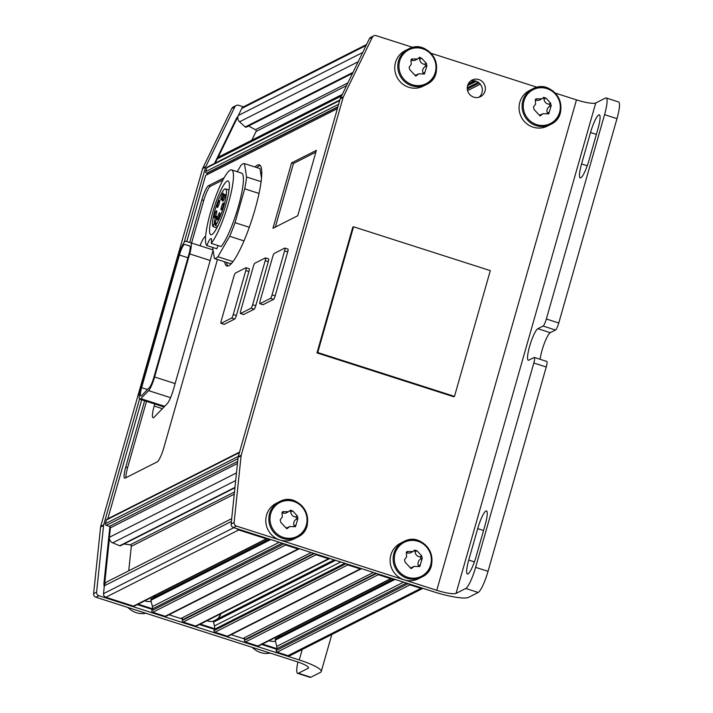 <?xml version="1.0" encoding="UTF-8"?>
<svg xmlns="http://www.w3.org/2000/svg" width="713" height="713" viewBox="0 0 713 713"><rect width="100%" height="100%" fill="white"/><g stroke="black" fill="none" stroke-linecap="round" stroke-linejoin="round"><path stroke-width="1.07" d="M234.925 487.772L120.488 545.739A0.998 0.963 -116.9 0 1 119.695 545.757L112.707 542.834A5.312 5.143 -116.9 0 1 109.428 537.263L110.417 527.807A1.328 1.283 -116.9 0 0 109.49 526.372L106.299 525.356A1.328 1.283 -116.9 0 1 105.417 523.698L106.495 519.92A1.328 1.283 -116.9 0 1 107.137 519.135L239.559 452.069M238.24 456.703A1.328 1.283 -116.9 0 1 238.285 456.4L239.363 452.63A1.328 1.283 -116.9 0 1 239.479 452.345M352.552 73.314L246.297 127.137A0.998 0.963 -116.9 0 1 245.21 126.976L239.568 121.816A5.312 5.143 -116.9 0 1 238.32 115.488L241.743 108.456A3.315 3.208 -116.9 0 1 243.142 107.021L366.562 44.509M151.682 598.724A1.328 1.283 -116.9 0 0 150.898 600.248L152.413 606.531A4.643 4.501 -116.9 0 1 152.368 608.92L282.143 543.19M299.326 548.698A1.328 1.283 -116.9 0 1 299.023 548.912L166.156 616.21A1.328 1.283 -116.9 0 1 165.202 616.282L152.769 612.298A1.328 1.283 -116.9 0 1 151.878 610.64L152.368 608.92M311.189 552.504L181.637 618.126A1.328 1.283 -116.9 0 1 182.519 619.784L313.738 553.324M329.789 558.466A1.328 1.283 -116.9 0 1 329.486 558.68L196.619 625.978A1.328 1.283 -116.9 0 1 195.656 626.05L183.223 622.066A1.328 1.283 -116.9 0 1 182.341 620.408L182.519 619.784M214.337 620.595A1.328 1.283 -116.9 0 0 213.526 622.128L214.453 625.943A6.64 6.426 -116.9 0 1 214.39 629.356L344.825 563.288M361.491 568.635A1.328 1.283 -116.9 0 1 361.188 568.849L228.32 636.148A1.328 1.283 -116.9 0 1 227.358 636.219L214.925 632.226A1.328 1.283 -116.9 0 1 214.043 630.577L214.39 629.356M373.354 572.441L243.793 638.055A1.328 1.283 -116.9 0 1 244.675 639.713L375.894 573.252M391.945 578.403A1.328 1.283 -116.9 0 1 391.642 578.617L258.774 645.907A1.328 1.283 -116.9 0 1 257.821 645.987L245.388 641.994A1.328 1.283 -116.9 0 1 244.497 640.336L244.675 639.713M422.961 588.341L290.405 655.479A3.315 3.208 -116.9 0 1 288.007 655.666L277.09 652.163A1.328 1.283 -116.9 0 1 276.198 650.506L276.689 648.785L406.463 583.056M276.002 638.59A1.328 1.283 -116.9 0 0 275.218 640.114L276.733 646.397A4.643 4.501 -116.9 0 1 276.689 648.785M267.625 538.538A1.328 1.283 -116.9 0 1 267.322 538.752L134.454 606.05A1.328 1.283 -116.9 0 1 133.5 606.121L105.845 597.253A3.315 3.208 -116.9 0 1 103.519 593.671L104.348 585.801A5.312 5.143 -116.9 0 1 107.093 581.763L231.689 518.654M155.987 595.141A8.966 8.672 -116.9 0 1 153.438 597.824M220.887 613.688A10.953 10.597 -116.9 0 1 216.868 619.294M280.307 635.007A8.966 8.672 -116.9 0 1 277.758 637.689M339.851 99.972L207.43 167.047A1.328 1.283 -116.9 0 0 206.788 167.831L205.718 171.601A1.328 1.283 -116.9 0 0 206.601 173.259L206.913 173.357A0.998 0.963 -116.9 0 1 207.608 174.382M215.139 163.143L217.207 158.892A5.312 5.143 -116.9 0 1 219.452 156.593L342.311 94.374M422.925 588.332A3.315 3.208 -116.9 0 1 420.875 588.368L409.957 584.865A1.328 1.283 -116.9 0 1 409.057 583.885M391.642 578.617A1.328 1.283 -116.9 0 1 390.688 578.689L378.255 574.696A1.328 1.283 -116.9 0 1 377.355 573.724M361.188 568.849A1.328 1.283 -116.9 0 1 360.225 568.921L347.792 564.937A1.328 1.283 -116.9 0 1 346.892 563.956M329.486 558.68A1.328 1.283 -116.9 0 1 328.524 558.751L316.091 554.767A1.328 1.283 -116.9 0 1 315.191 553.787M299.023 548.912A1.328 1.283 -116.9 0 1 298.07 548.992L285.637 544.999A1.328 1.283 -116.9 0 1 284.737 544.019M267.322 538.752A1.328 1.283 -116.9 0 1 266.368 538.823L238.712 529.955A3.315 3.208 -116.9 0 1 237.019 528.725M152.413 608.75L138.144 604.178M276.555 649.249L261.626 644.463M244.693 639.035L231.172 634.695M214.399 629.321L199.471 624.535M182.528 619.107L169.008 614.766M152.234 609.392L137.306 604.606M276.733 648.616L262.464 644.044M214.542 628.679L200.3 624.107M128.741 570.801L131.299 546.327L234.256 494.18M123.919 544.001L130.149 544.839A1.328 1.283 -116.9 0 1 131.299 546.327M338.532 104.606A1.328 1.283 -116.9 0 1 338.586 104.303L339.655 100.533A1.328 1.283 -116.9 0 1 339.771 100.257M251.823 140.203L256.074 131.468L346.563 85.631M248.507 126.014L255.486 129.686A1.328 1.283 -116.9 0 1 256.074 131.468M275.468 641.156A11.283 10.918 -116.9 0 1 269.131 640.666M213.668 621.139A11.283 10.918 -116.9 0 1 206.966 620.738M151.147 601.3A11.283 10.918 -116.9 0 1 144.81 600.801M104.793 584.161A13.28 12.852 -116.9 0 1 104.856 582.164L109.428 538.431M217.822 157.921L236.841 118.821A13.28 12.852 -116.9 0 1 237.83 117.119M214.497 163.464L236.003 119.24A13.28 12.852 -116.9 0 1 238.017 116.264M104.241 586.799A13.28 12.852 -116.9 0 1 104.018 582.583L109.695 528.315A13.28 12.852 -116.9 0 1 109.98 526.657M220.442 613.911A11.283 10.918 -116.9 0 1 218.249 618.135M534.349 357.445A6.64 1.212 -72.2 0 1 533.814 363.015L475.607 567.352A19.919 3.627 -72.2 0 1 465.749 588.483L456.053 593.394A16.595 2.888 -164.1 0 1 436.775 590.302L404.146 579.838A19.919 19.278 63.1 0 0 418.513 578.742L421.552 577.209C444.342 567.058 425.224 529.304 403.558 541.675A19.919 19.278 63.1 0 0 393.906 553.457A19.919 19.278 63.1 0 0 400.278 574.428A19.919 19.278 63.1 0 0 421.552 577.209A19.919 19.278 63.1 0 0 429.752 550.73A19.919 19.278 63.1 0 0 403.558 541.675L400.519 543.208A19.919 19.278 63.1 0 0 390.867 554.999A19.919 19.278 63.1 0 0 404.146 579.838L279.826 539.973A19.919 19.278 63.1 0 0 294.193 538.885L297.232 537.344C320.021 527.201 300.904 489.439 279.238 501.809A19.919 19.278 63.1 0 0 269.585 513.601A19.919 19.278 63.1 0 0 275.958 534.572A19.919 19.278 63.1 0 0 297.232 537.344A19.919 19.278 63.1 0 0 305.422 510.865A19.919 19.278 63.1 0 0 279.238 501.809L276.198 503.351A19.919 19.278 63.1 0 0 266.546 515.134A19.919 19.278 63.1 0 0 279.826 539.973L236.44 526.069A3.315 3.208 -116.9 0 1 234.122 522.486L241.101 455.812A3.315 3.208 -116.9 0 1 241.208 455.25L343.14 97.414A3.315 3.208 -116.9 0 1 343.345 96.888L372.338 37.263A3.315 3.208 -116.9 0 1 373.746 35.828L370.76 37.343A3.315 3.208 -116.9 0 0 369.352 38.778L340.359 98.394A3.315 3.208 -116.9 0 0 340.154 98.929L238.222 456.757A3.315 3.208 -116.9 0 0 238.115 457.318L231.137 524.002A3.315 3.208 -116.9 0 0 233.454 527.575L433.789 591.817A29.875 5.205 -164.1 0 0 468.486 597.387L478.182 592.467A19.919 3.627 -72.2 0 0 488.04 571.336L546.247 366.999A6.64 1.212 -72.2 0 0 546.782 361.429L534.349 357.445A6.64 1.212 -72.2 0 0 534.108 357.48L528.886 360.127A16.595 3.021 -72.2 0 1 528.297 360.217A16.595 3.021 -72.2 0 1 530.044 344.896A16.595 3.021 -72.2 0 1 537.843 328.693L543.065 326.046A6.64 1.212 -72.2 0 0 546.354 318.996L604.562 114.659A19.919 3.627 -72.2 0 0 606.157 97.966A19.919 3.627 -72.2 0 0 605.453 98.064L595.747 102.984A16.595 2.888 -164.1 0 1 576.478 99.891L555.231 93.073M537.843 328.693L550.276 332.677L555.498 330.03A6.64 1.212 -72.2 0 0 558.778 322.989L616.986 118.643A19.919 3.627 -72.2 0 0 618.59 101.95L606.157 97.966M550.276 332.677A16.595 3.021 -72.2 0 0 544.474 343.033A16.595 3.021 -72.2 0 0 540.124 359.299M476.204 556.292L485.152 524.848A16.595 3.021 -72.2 0 0 486.489 510.936A16.595 3.021 -72.2 0 0 477.692 528.636L468.735 560.07A16.595 3.021 -72.2 0 0 467.398 573.983A16.595 3.021 -72.2 0 0 476.204 556.292M589.036 160.184L597.993 128.75A16.595 3.021 -72.2 0 0 599.33 114.829A16.595 3.021 -72.2 0 0 590.524 132.529L581.567 163.963A16.595 3.021 -72.2 0 0 580.23 177.876A16.595 3.021 -72.2 0 0 589.036 160.184M453.744 396.758L316.991 352.908L352.81 227.153L353.55 226.779L490.303 270.628L454.484 396.375L453.744 396.758M405.144 50.659A19.919 19.278 63.1 0 0 395.501 62.441A19.919 19.278 63.1 0 0 401.874 83.412A19.919 19.278 63.1 0 0 423.148 86.193L426.187 84.651A19.919 19.278 63.1 0 0 434.377 58.172A19.919 19.278 63.1 0 0 408.184 49.117A19.919 19.278 63.1 0 0 398.54 60.908A19.919 19.278 63.1 0 0 404.913 81.879A19.919 19.278 63.1 0 0 426.187 84.651C448.976 74.508 429.85 36.746 408.184 49.117L405.144 50.659M529.474 90.515A19.919 19.278 63.1 0 0 519.822 102.307A19.919 19.278 63.1 0 0 526.194 123.278A19.919 19.278 63.1 0 0 547.468 126.049L550.507 124.517A19.919 19.278 63.1 0 0 558.698 98.037A19.919 19.278 63.1 0 0 532.504 88.982A19.919 19.278 63.1 0 0 522.861 100.765A19.919 19.278 63.1 0 0 529.233 121.736A19.919 19.278 63.1 0 0 550.507 124.517C573.297 114.365 554.17 76.612 532.504 88.982L529.474 90.515M373.746 35.828A3.315 3.208 -116.9 0 1 376.143 35.65L412.97 47.459M537.29 87.325L430.91 53.208M473.797 97.155A9.296 8.993 -116.9 0 1 472.113 80.061A9.296 8.993 -116.9 0 1 484.332 84.294A9.296 8.993 -116.9 0 1 473.797 97.155M470.687 80.961A9.296 8.993 -116.9 0 1 478.94 97.253M297.9 662.012A19.919 3.627 -72.2 0 0 297.66 673.366A19.919 3.627 -72.2 0 0 298.364 673.259L308.069 668.348A16.595 2.888 -164.1 0 0 308.497 667.912A16.595 2.888 -164.1 0 0 296.26 661.468L95.925 597.236A3.315 3.208 -116.9 0 1 93.608 593.653L100.586 526.978A3.315 3.208 -116.9 0 1 100.693 526.417L202.626 168.58A3.315 3.208 -116.9 0 1 202.831 168.054L231.823 108.429A3.315 3.208 -116.9 0 1 233.231 107.003L236.217 105.488A3.315 3.208 -116.9 0 1 238.614 105.301L243.454 106.861M184.186 242.295L205.611 167.074A3.315 3.208 -116.9 0 1 205.816 166.539L234.809 106.923A3.315 3.208 -116.9 0 1 236.217 105.488M280.004 635.158A11.622 11.239 -116.9 0 1 279.879 635.648M155.684 595.293A11.622 11.239 -116.9 0 1 155.559 595.792M297.66 673.366L310.093 677.35A19.919 3.627 -72.2 0 0 310.797 677.243L320.502 672.332A29.875 5.205 -164.1 0 0 321.26 671.548A29.875 5.205 -164.1 0 0 299.246 659.962L98.911 595.72A3.315 3.208 -116.9 0 1 96.594 592.146L103.572 525.463A3.315 3.208 -116.9 0 1 103.679 524.902L139.543 399.013M411.009 60.65L411.276 64.25L409.146 67.182L409.734 69.616L414.396 74.678L416.74 75.435L418.62 73.876L424.422 73.992L426.891 65.739L426.303 63.314L421.641 58.243L419.289 57.495L417.515 58.992L411.561 58.965L411.009 60.65M419.289 57.495L419.734 57.12M415.688 75.961L416.267 75.819M535.329 100.506L535.606 104.116L533.467 107.048L534.055 109.481L538.716 114.543L541.06 115.292L542.941 113.741L548.743 113.848L551.211 105.604L550.623 103.171L545.962 98.109L543.618 97.36L541.835 98.857L535.882 98.831L535.329 100.506M540.008 115.827L540.588 115.684M282.054 513.342L282.33 516.943L280.191 519.875L280.779 522.308L285.441 527.37L287.794 528.119L289.674 526.568L295.467 526.675L297.936 518.431L297.348 516.007L292.686 510.936L290.343 510.187L288.56 511.684L282.606 511.658L282.054 513.342M286.733 528.654L287.312 528.511M406.374 553.199L406.651 556.808L404.512 559.741L405.1 562.174L409.77 567.236L412.114 567.985L413.995 566.434L419.788 566.541L422.256 558.297L421.668 555.864L417.007 550.801L414.663 550.053L412.88 551.55L406.927 551.523L406.374 553.199M411.053 568.519L411.633 568.377M454.484 396.375L317.731 352.525L316.991 352.908M317.731 352.525L353.55 226.779M417.533 59.027L415.554 60.035A5.312 5.143 -116.9 0 1 410.884 59.972M415.242 75.89A5.312 5.143 -116.9 0 1 416.624 74.847L418.602 73.849M418.852 58.038A1.328 1.283 -116.9 0 1 419.707 59.224A5.312 5.143 -116.9 0 0 424.378 64.286A1.328 1.283 -116.9 0 1 424.966 66.719A5.312 5.143 -116.9 0 0 423.103 73.252A1.328 1.283 -116.9 0 1 423.21 73.92M412.898 551.586L410.92 552.584A5.312 5.143 -116.9 0 1 406.258 552.53M410.608 568.439A5.312 5.143 -116.9 0 1 411.989 567.405L413.977 566.398M414.217 550.588A1.328 1.283 -116.9 0 1 415.073 551.782A5.312 5.143 -116.9 0 0 419.743 556.844A1.328 1.283 -116.9 0 1 420.331 559.268A5.312 5.143 -116.9 0 0 418.469 565.81A1.328 1.283 -116.9 0 1 418.576 566.479M288.578 511.72L286.599 512.718A5.312 5.143 -116.9 0 1 281.929 512.665M286.287 528.583A5.312 5.143 -116.9 0 1 287.669 527.54L289.656 526.542M289.897 510.731A1.328 1.283 -116.9 0 1 290.752 511.916A5.312 5.143 -116.9 0 0 295.423 516.978A1.328 1.283 -116.9 0 1 296.011 519.412A5.312 5.143 -116.9 0 0 294.148 525.944A1.328 1.283 -116.9 0 1 294.255 526.613M541.853 98.893L539.875 99.891A5.312 5.143 -116.9 0 1 535.205 99.838M539.563 115.747A5.312 5.143 -116.9 0 1 540.944 114.713L542.932 113.706M543.172 97.895A1.328 1.283 -116.9 0 1 544.028 99.089A5.312 5.143 -116.9 0 0 548.698 104.151A1.328 1.283 -116.9 0 1 549.286 106.585A5.312 5.143 -116.9 0 0 547.424 113.117A1.328 1.283 -116.9 0 1 547.531 113.786M337.383 108.661L205.638 175.389L186.779 241.564M141.709 399.806L107.815 518.797M315.859 152.145L293.462 163.491L275.343 227.073M291.59 162.894L272.963 228.285L297.749 215.727L316.376 150.345L291.59 162.894L293.462 163.491M222.928 179.952L210.299 186.351A13.28 2.415 -72.2 0 0 203.731 200.433L191.592 243.035M237.741 170.906L236.556 171.512M224.096 177.822L208.428 185.754A13.28 2.415 -72.2 0 0 201.859 199.836L189.72 242.456M144.632 400.742L125.746 467.051A13.28 2.415 -72.2 0 0 124.677 478.182A13.28 2.415 -72.2 0 0 125.149 478.111L157.243 461.855A13.28 2.415 -72.2 0 0 163.812 447.773L217.447 259.487M146.495 401.339L127.609 467.648A13.28 2.415 -72.2 0 0 125.987 477.692M224.675 261.805A53.11 9.679 -72.2 0 0 226.877 266.011A53.11 9.679 -72.2 0 0 228.766 265.735A53.11 9.679 -72.2 0 0 253.712 213.882A53.11 9.679 -72.2 0 0 259.309 164.863A53.11 9.679 -72.2 0 0 255.076 167.002M260.156 165.416A53.11 9.679 -72.2 0 0 256.947 167.6M226.547 262.411A53.11 9.679 -72.2 0 0 227.893 266.047M224.06 324.281A3.315 0.606 -72.2 0 0 224.149 324.362A3.315 0.606 -72.2 0 0 224.265 324.344L234.72 319.05A3.315 0.606 -72.2 0 0 236.359 315.529L248.899 271.519A3.315 0.606 -72.2 0 0 249.167 268.73A3.315 0.606 -72.2 0 0 249.051 268.748M243.472 314.451A3.315 0.606 -72.2 0 0 243.561 314.531A3.315 0.606 -72.2 0 0 243.677 314.513L254.131 309.219A3.315 0.606 -72.2 0 0 255.771 305.699L268.302 261.689A3.315 0.606 -72.2 0 0 268.569 258.899A3.315 0.606 -72.2 0 0 268.453 258.917M262.883 304.62A3.315 0.606 -72.2 0 0 262.963 304.701A3.315 0.606 -72.2 0 0 263.088 304.683L273.534 299.389A3.315 0.606 -72.2 0 0 275.173 295.868L287.713 251.858A3.315 0.606 -72.2 0 0 287.981 249.078A3.315 0.606 -72.2 0 0 287.865 249.087M265.343 257.928L254.898 263.213A3.315 0.606 -72.2 0 0 253.258 266.742L240.718 310.752A3.315 0.606 -72.2 0 0 240.45 313.533A3.315 0.606 -72.2 0 0 240.566 313.515L251.021 308.221A3.315 0.606 -72.2 0 0 252.66 304.701L265.2 260.691A3.315 0.606 -72.2 0 0 265.468 257.91A3.315 0.606 -72.2 0 0 265.343 257.928M245.94 267.749L235.486 273.043A3.315 0.606 -72.2 0 0 233.846 276.573L221.306 320.583A3.315 0.606 -72.2 0 0 221.039 323.363A3.315 0.606 -72.2 0 0 221.164 323.346L231.609 318.051A3.315 0.606 -72.2 0 0 233.249 314.531L245.789 270.521A3.315 0.606 -72.2 0 0 246.056 267.74A3.315 0.606 -72.2 0 0 245.94 267.749M184.667 244.399A9.955 1.818 -72.2 0 0 179.391 255.013L141.602 387.676A9.955 1.818 -72.2 0 0 140.8 396.027A9.955 1.818 -72.2 0 0 141.584 395.635L149.365 387.605A9.955 1.818 -72.2 0 0 153.856 377.382L188.927 254.274A9.955 1.818 -72.2 0 0 189.729 245.923A9.955 1.818 -72.2 0 0 189.72 245.923L184.667 244.399L189.934 246.083M190.736 242.759L185.674 241.235A13.28 2.415 -72.2 0 0 178.642 255.397L140.853 388.059A13.28 2.415 -72.2 0 0 139.784 399.191A13.28 2.415 -72.2 0 0 140.835 398.665L148.616 390.635A13.28 2.415 -72.2 0 0 154.605 376.999L189.676 253.899A13.28 2.415 -72.2 0 0 190.745 242.768A13.28 2.415 -72.2 0 0 190.736 242.759L213.027 249.906L190.745 242.768M200.068 245.753A13.939 2.54 107.8 0 1 205.602 236.511L205.602 236.511M154.748 403.986L154.168 406.045L162.386 408.683M213.089 250.299A13.939 2.54 107.8 0 1 212.964 250.744L173.455 389.441A13.939 2.54 107.8 0 1 167.163 403.754L154.142 417.185A13.939 2.54 107.8 0 1 153.045 417.738A13.939 2.54 107.8 0 1 154.168 406.045M214.577 223.16A3.654 0.668 -72.2 0 0 216.297 219.595A3.654 0.668 -72.2 0 0 216.681 216.226A3.654 0.668 -72.2 0 0 214.925 219.497A3.654 0.668 -72.2 0 0 214.444 223.178A3.654 0.668 -72.2 0 0 214.577 223.16M217.599 219.675A3.654 0.668 -72.2 0 0 219.319 216.11A3.654 0.668 -72.2 0 0 219.702 212.741A3.654 0.668 -72.2 0 0 217.955 216.012A3.654 0.668 -72.2 0 0 217.474 219.693A3.654 0.668 -72.2 0 0 217.599 219.675M214.497 217.732A3.654 0.668 -72.2 0 0 216.208 214.167A3.654 0.668 -72.2 0 0 216.592 210.79A3.654 0.668 -72.2 0 0 214.845 214.069A3.654 0.668 -72.2 0 0 214.363 217.75A3.654 0.668 -72.2 0 0 214.497 217.732M221.288 209.898A3.654 0.668 -72.2 0 0 223.009 206.333A3.654 0.668 -72.2 0 0 223.392 202.964A3.654 0.668 -72.2 0 0 221.645 206.235A3.654 0.668 -72.2 0 0 221.164 209.916A3.654 0.668 -72.2 0 0 221.288 209.898M217.42 207.474A3.654 0.668 -72.2 0 0 219.132 203.909A3.654 0.668 -72.2 0 0 219.515 200.54A3.654 0.668 -72.2 0 0 217.768 203.811A3.654 0.668 -72.2 0 0 217.287 207.492A3.654 0.668 -72.2 0 0 217.42 207.474M222.866 201.191A3.654 0.668 -72.2 0 0 224.586 197.626A3.654 0.668 -72.2 0 0 224.969 194.257A3.654 0.668 -72.2 0 0 223.222 197.528A3.654 0.668 -72.2 0 0 222.741 201.209A3.654 0.668 -72.2 0 0 222.866 201.191M221.146 200.112A3.654 0.668 -72.2 0 0 222.857 196.547A3.654 0.668 -72.2 0 0 223.24 193.178A3.654 0.668 -72.2 0 0 221.493 196.449A3.654 0.668 -72.2 0 0 221.012 200.13A3.654 0.668 -72.2 0 0 221.146 200.112M216.11 223.009L215.388 225.558A19.919 3.627 -72.2 0 0 224.149 204.889A19.919 3.627 -72.2 0 0 225.549 188.892A19.919 3.627 -72.2 0 0 216.244 206.048A19.919 3.627 -72.2 0 0 213.151 226.689L213.873 224.149L216.11 223.009M213.873 224.149L215.629 224.711M213.151 226.689L216.886 227.893M215.388 225.558L217.697 226.297M225.816 204.649A28.217 5.143 107.8 0 1 210.852 234.729A28.217 5.143 107.8 0 1 214.577 206.289A28.217 5.143 107.8 0 1 228.089 180.995A28.217 5.143 107.8 0 1 225.816 204.649M206.877 245.566A10.624 1.934 107.8 0 1 211.075 238.614A10.624 1.934 107.8 0 1 211.208 243.374A39.83 7.255 -72.2 0 0 228.775 202.082A39.83 7.255 -72.2 0 0 231.636 169.926A39.83 7.255 -72.2 0 0 212.964 204.399A39.83 7.255 -72.2 0 0 206.877 245.566L216.823 248.757A10.624 1.934 -72.2 0 1 218.142 245.593M211.208 243.374L221.155 246.564A39.83 7.255 -72.2 0 0 238.721 205.273A39.83 7.255 -72.2 0 0 241.582 173.116L231.636 169.926M212.634 247.411L214.399 258.516A49.794 9.073 -72.2 0 0 217.893 256.751L229.675 236.288A49.794 9.073 -72.2 0 0 235.04 222.688L244.693 188.829A49.794 9.073 -72.2 0 0 246.564 176.993L244.425 163.589A49.794 9.073 -72.2 0 0 240.941 165.354L237.26 171.735M261.484 178.081L259.969 168.571L244.425 163.589M231.921 262.963A49.794 9.073 107.8 0 1 229.942 263.498L214.399 258.516M233.008 261.6L217.893 256.751M244.006 240.887L229.675 236.288M249.309 227.26L235.04 222.688M259.033 193.428L244.693 188.829M261.092 181.646L246.564 176.993M284.754 248.097L274.3 253.391A3.315 0.606 -72.2 0 0 272.66 256.912L260.129 300.922A3.315 0.606 -72.2 0 0 259.862 303.702A3.315 0.606 -72.2 0 0 259.978 303.685L270.423 298.391A3.315 0.606 -72.2 0 0 272.072 294.87L284.603 250.86A3.315 0.606 -72.2 0 0 284.87 248.079A3.315 0.606 -72.2 0 0 284.754 248.097M106.495 519.92L239.363 452.63M288.007 655.666L420.875 588.368M277.09 652.163L409.957 584.865M276.198 650.506L408.246 583.626M276.733 646.397L403.603 582.138M275.218 640.114L395.082 579.402M257.821 645.987L390.688 578.689M245.388 641.994L378.255 574.696M244.497 640.336L376.544 573.457M227.358 636.219L360.225 568.921M214.925 632.226L347.792 564.937M214.043 630.577L346.09 563.698M214.453 625.943L340.743 561.978M213.526 622.128L335.556 560.32M195.656 626.05L328.524 558.751M183.223 622.066L316.091 554.767M182.341 620.408L314.388 553.529M165.202 616.282L298.07 548.992M152.769 612.298L285.637 544.999M151.878 610.64L283.926 543.761M152.413 606.531L279.282 542.272M150.898 600.248L270.762 539.536M133.5 606.121L266.368 538.823M105.845 597.253L238.712 529.955M103.519 593.671L233.802 527.691M104.348 585.801L231.404 521.453M130.149 544.839L234.479 491.997M119.695 545.757L234.969 487.371M112.707 542.834L235.682 480.544M109.428 537.263L236.484 472.906M110.417 527.807L237.474 463.45M109.49 526.372L237.679 461.445M106.299 525.356L237.973 458.664M105.417 523.698L238.285 456.4M206.913 173.357L337.837 107.048M206.601 173.259L337.926 106.745M205.718 171.601L338.586 104.303M206.788 167.831L339.655 100.533M217.207 158.892L341.572 95.907M255.486 129.686L347.908 82.868M245.21 126.976L353.015 72.378M239.568 121.816L358.184 61.737M238.32 115.488L362.676 52.504M241.743 108.456L366.099 45.463M467.585 90.622L480.304 84.179M467.3 89.072L479.234 83.029M467.256 87.859L478.28 82.271M467.568 85.703L476.355 81.246M468.013 84.437L475.072 80.854M236.003 119.24L236.841 118.821M104.018 582.583L104.856 582.164M109.695 528.315L110.399 527.959M456.053 593.394L595.747 102.984M436.775 590.302L576.478 99.891M233.454 527.575L236.44 526.069M465.749 588.483L478.182 592.467M231.137 524.002L234.122 522.486M238.115 457.318L241.101 455.812M238.222 456.757L241.208 455.25M340.154 98.929L343.14 97.414M340.359 98.394L343.345 96.888M369.352 38.778L372.338 37.263M475.607 567.352L488.04 571.336M533.814 363.015L546.247 366.999M543.065 326.046L555.498 330.03M546.354 318.996L558.778 322.989M604.562 114.659L616.986 118.643M468.735 560.07L474.403 561.889M477.692 528.636L483.548 530.508M581.567 163.963L587.236 165.781M590.524 132.529L596.38 134.401M234.809 106.923L231.823 108.429M205.816 166.539L202.831 168.054M205.611 167.074L202.626 168.58M103.679 524.902L100.693 526.417M103.572 525.463L100.586 526.978M96.594 592.146L93.608 593.653M98.911 595.72L95.925 597.236M298.364 673.259L310.797 677.243M302.232 649.49L299.246 659.962M308.069 668.348L308.364 667.315M127.921 607.494L145.862 613.242A19.919 19.278 -116.9 0 1 128.001 607.521M252.242 647.359L270.182 653.108A19.919 19.278 -116.9 0 1 252.322 647.377M399.663 61.033A19.019 18.404 63.1 0 0 421.927 85.195A19.019 18.404 63.1 0 0 430.812 54.001A19.019 18.404 63.1 0 0 399.663 61.033M523.984 100.898A19.019 18.404 63.1 0 0 546.247 125.06A19.019 18.404 63.1 0 0 555.133 93.858A19.019 18.404 63.1 0 0 523.984 100.898M270.708 513.725A19.019 18.404 63.1 0 0 292.972 537.887A19.019 18.404 63.1 0 0 301.857 506.693A19.019 18.404 63.1 0 0 270.708 513.725M395.029 553.591A19.019 18.404 63.1 0 0 417.292 577.753A19.019 18.404 63.1 0 0 426.187 546.55A19.019 18.404 63.1 0 0 395.029 553.591M410.893 59.919L412.765 58.965M423.103 73.252L425.028 72.28M424.966 66.719L426.891 65.739M424.378 64.286L426.303 63.314M419.707 59.224L421.641 58.243M406.258 552.468L408.13 551.523M418.469 565.81L420.394 564.839M420.331 559.268L422.256 558.297M419.743 556.844L421.668 555.864M415.073 551.782L417.007 550.801M281.938 512.611L283.81 511.658M294.148 525.944L296.073 524.973M296.011 519.412L297.936 518.431M295.423 516.978L297.348 516.007M290.752 511.916L292.686 510.936M535.213 99.775L537.085 98.831M547.424 113.117L549.349 112.146M549.286 106.585L551.211 105.604M548.698 104.151L550.623 103.171M544.028 99.089L545.962 98.109M208.428 185.754L210.299 186.351M125.746 467.051L127.609 467.648M201.859 199.836L203.731 200.433M265.2 260.691L268.302 261.689M252.66 304.701L255.771 305.699M251.021 308.221L254.131 309.219M240.566 313.515L243.677 314.513M245.789 270.521L248.899 271.519M233.249 314.531L236.359 315.529M231.609 318.051L234.72 319.05M221.164 323.346L224.265 324.344M179.391 255.013L187.938 257.758M141.602 387.676L147.466 389.556M140.835 398.665L164.685 406.312M148.616 390.635L170.576 397.676M154.605 376.999L175.131 383.585M189.676 253.899L210.192 260.477M284.603 250.86L287.713 251.858M272.072 294.87L275.173 295.868M270.423 298.391L273.534 299.389M259.978 303.685L263.088 304.683M275.878 638.643L393.71 578.965M214.185 620.658L334.183 559.874M151.557 598.777L269.38 539.099M468.298 83.822L474.412 80.729M321.26 671.548L331.812 634.508M265.468 257.91L268.569 258.899M240.45 313.533L243.561 314.531M246.056 267.74L249.167 268.73M221.039 323.363L224.149 324.362M139.784 399.191L164.052 406.971M225.549 188.892L229.016 190.006M284.87 248.079L287.981 249.078M259.862 303.702L262.963 304.701"/></g></svg>
